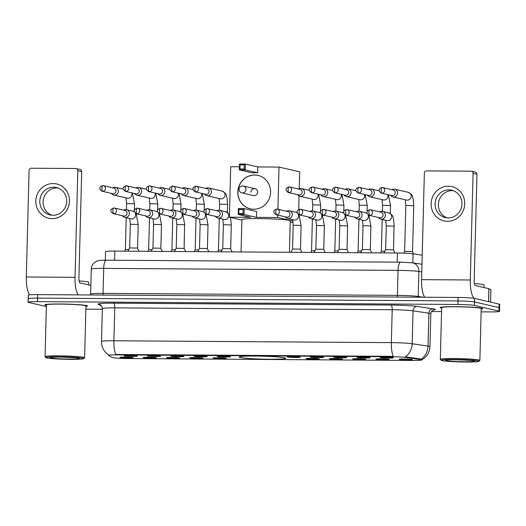 <?xml version="1.0" encoding="UTF-8"?>
<svg xmlns="http://www.w3.org/2000/svg" width="526" height="526" viewBox="0 0 526 526"><rect width="100%" height="100%" fill="white"/><g stroke="black" fill="none" stroke-linecap="round" stroke-linejoin="round"><path stroke-width="0.79" d="M284.744 357.805A23.302 1.466 -178.5 0 0 259.035 356.115A23.302 1.466 -178.5 0 0 239.185 357.042A23.302 1.466 -178.5 0 0 240.218 357.502A23.302 1.466 -178.5 0 0 265.926 359.192A23.302 1.466 -178.5 0 0 285.776 358.265A23.302 1.466 -178.5 0 0 284.744 357.805M357.213 357.47A6.595 0.414 1.5 0 1 356.93 357.325A6.595 0.414 1.5 0 1 362.664 357.075A6.595 0.414 1.5 0 1 369.817 357.555A6.595 0.414 1.5 0 1 370.107 357.667A6.595 0.414 1.5 0 1 364.617 357.95A6.595 0.414 1.5 0 1 357.213 357.47M333.944 357.312A6.595 0.414 1.5 0 1 333.662 357.167A6.595 0.414 1.5 0 1 339.395 356.917A6.595 0.414 1.5 0 1 346.549 357.397A6.595 0.414 1.5 0 1 346.831 357.509A6.595 0.414 1.5 0 1 341.341 357.792A6.595 0.414 1.5 0 1 333.944 357.312M310.675 357.154A6.595 0.414 1.5 0 1 310.386 357.009A6.595 0.414 1.5 0 1 316.126 356.766A6.595 0.414 1.5 0 1 323.273 357.239A6.595 0.414 1.5 0 1 323.562 357.351A6.595 0.414 1.5 0 1 318.072 357.634A6.595 0.414 1.5 0 1 310.675 357.154M287.4 356.996A6.595 0.414 1.5 0 1 287.117 356.852A6.595 0.414 1.5 0 1 292.85 356.608A6.595 0.414 1.5 0 1 300.004 357.082A6.595 0.414 1.5 0 1 300.293 357.193A6.595 0.414 1.5 0 1 294.803 357.476A6.595 0.414 1.5 0 1 287.4 356.996M217.593 356.523A6.595 0.414 1.5 0 1 217.304 356.378A6.595 0.414 1.5 0 1 223.037 356.135A6.595 0.414 1.5 0 1 230.191 356.608A6.595 0.414 1.5 0 1 230.48 356.727A6.595 0.414 1.5 0 1 224.99 357.003A6.595 0.414 1.5 0 1 217.593 356.523M194.318 356.372A6.595 0.414 1.5 0 1 194.035 356.22A6.595 0.414 1.5 0 1 199.768 355.977A6.595 0.414 1.5 0 1 206.922 356.457A6.595 0.414 1.5 0 1 207.211 356.569A6.595 0.414 1.5 0 1 201.721 356.852A6.595 0.414 1.5 0 1 194.318 356.372M171.049 356.214A6.595 0.414 1.5 0 1 170.759 356.069A6.595 0.414 1.5 0 1 176.499 355.819A6.595 0.414 1.5 0 1 183.653 356.299A6.595 0.414 1.5 0 1 183.936 356.411A6.595 0.414 1.5 0 1 178.445 356.694A6.595 0.414 1.5 0 1 171.049 356.214M147.78 356.056A6.595 0.414 1.5 0 1 147.49 355.911A6.595 0.414 1.5 0 1 153.224 355.661A6.595 0.414 1.5 0 1 160.377 356.141A6.595 0.414 1.5 0 1 160.667 356.253A6.595 0.414 1.5 0 1 155.177 356.536A6.595 0.414 1.5 0 1 147.78 356.056M124.504 355.898A6.595 0.414 1.5 0 1 124.221 355.754A6.595 0.414 1.5 0 1 129.955 355.51A6.595 0.414 1.5 0 1 137.108 355.984A6.595 0.414 1.5 0 1 137.398 356.095A6.595 0.414 1.5 0 1 131.908 356.378A6.595 0.414 1.5 0 1 124.504 355.898M380.489 357.627A6.595 0.414 1.5 0 1 380.199 357.476A6.595 0.414 1.5 0 1 385.933 357.233A6.595 0.414 1.5 0 1 393.086 357.706A6.595 0.414 1.5 0 1 393.376 357.825A6.595 0.414 1.5 0 1 387.886 358.107A6.595 0.414 1.5 0 1 380.489 357.627M376.195 359.238A6.595 0.414 1.5 0 1 375.906 359.094A6.595 0.414 1.5 0 1 381.646 358.844A6.595 0.414 1.5 0 1 388.793 359.324A6.595 0.414 1.5 0 1 389.082 359.436A6.595 0.414 1.5 0 1 383.592 359.718A6.595 0.414 1.5 0 1 376.195 359.238M352.92 359.08A6.595 0.414 1.5 0 1 352.637 358.936A6.595 0.414 1.5 0 1 358.37 358.693A6.595 0.414 1.5 0 1 365.524 359.166A6.595 0.414 1.5 0 1 365.813 359.278A6.595 0.414 1.5 0 1 360.323 359.56A6.595 0.414 1.5 0 1 352.92 359.08M329.651 358.923A6.595 0.414 1.5 0 1 329.368 358.778A6.595 0.414 1.5 0 1 335.101 358.535A6.595 0.414 1.5 0 1 342.255 359.008A6.595 0.414 1.5 0 1 342.538 359.12A6.595 0.414 1.5 0 1 337.048 359.403A6.595 0.414 1.5 0 1 329.651 358.923M306.382 358.765A6.595 0.414 1.5 0 1 306.093 358.62A6.595 0.414 1.5 0 1 311.833 358.377A6.595 0.414 1.5 0 1 318.98 358.85A6.595 0.414 1.5 0 1 319.269 358.962A6.595 0.414 1.5 0 1 313.779 359.245A6.595 0.414 1.5 0 1 306.382 358.765M213.3 358.14A6.595 0.414 1.5 0 1 213.01 357.989A6.595 0.414 1.5 0 1 218.744 357.746A6.595 0.414 1.5 0 1 225.897 358.226A6.595 0.414 1.5 0 1 226.187 358.337A6.595 0.414 1.5 0 1 220.696 358.62A6.595 0.414 1.5 0 1 213.3 358.14M190.024 357.982A6.595 0.414 1.5 0 1 189.741 357.838A6.595 0.414 1.5 0 1 195.475 357.588A6.595 0.414 1.5 0 1 202.628 358.068A6.595 0.414 1.5 0 1 202.918 358.18A6.595 0.414 1.5 0 1 197.428 358.462A6.595 0.414 1.5 0 1 190.024 357.982M166.755 357.825A6.595 0.414 1.5 0 1 166.466 357.68A6.595 0.414 1.5 0 1 172.206 357.437A6.595 0.414 1.5 0 1 179.359 357.91A6.595 0.414 1.5 0 1 179.642 358.022A6.595 0.414 1.5 0 1 174.152 358.305A6.595 0.414 1.5 0 1 166.755 357.825M143.486 357.667A6.595 0.414 1.5 0 1 143.197 357.522A6.595 0.414 1.5 0 1 148.93 357.279A6.595 0.414 1.5 0 1 156.084 357.752A6.595 0.414 1.5 0 1 156.373 357.864A6.595 0.414 1.5 0 1 150.883 358.147A6.595 0.414 1.5 0 1 143.486 357.667M120.211 357.509A6.595 0.414 1.5 0 1 119.928 357.364A6.595 0.414 1.5 0 1 125.661 357.121A6.595 0.414 1.5 0 1 132.815 357.595A6.595 0.414 1.5 0 1 133.104 357.706A6.595 0.414 1.5 0 1 127.614 357.989A6.595 0.414 1.5 0 1 120.211 357.509M399.464 359.396A6.595 0.414 1.5 0 1 399.181 359.245A6.595 0.414 1.5 0 1 404.915 359.002A6.595 0.414 1.5 0 1 412.068 359.482A6.595 0.414 1.5 0 1 412.351 359.593A6.595 0.414 1.5 0 1 406.861 359.876A6.595 0.414 1.5 0 1 399.464 359.396M420.386 359.593A11.868 0.743 1.5 0 1 421.168 359.731A11.868 0.743 1.5 0 1 421.688 359.968A11.868 0.743 1.5 0 1 413.318 360.461L127.68 358.535A11.868 0.743 1.5 0 1 112.413 357.516L108.547 355.464A11.868 0.743 1.5 0 1 108.455 355.372A11.868 0.743 1.5 0 1 116.831 354.879L392.1 356.733A11.868 0.743 1.5 0 1 406.151 357.476L420.386 359.593L420.405 358.956L421.569 359.501M105.318 260.179L105.542 251.645A13.189 0.828 1.5 0 1 114.846 251.099L397.439 253.006A13.189 0.828 1.5 0 1 413.055 253.828L422.214 255.189M481.211 309.124A21.323 1.341 -178.5 0 0 482.763 308.663A21.323 1.341 -178.5 0 0 481.823 308.243A21.323 1.341 -178.5 0 0 458.297 306.697A21.323 1.341 -178.5 0 0 440.13 307.546A21.323 1.341 -178.5 0 0 441.077 307.966A21.323 1.341 -178.5 0 0 441.656 308.085M85.942 306.454A21.323 1.341 -178.5 0 0 87.494 305.994A21.323 1.341 -178.5 0 0 86.553 305.573A21.323 1.341 -178.5 0 0 63.028 304.028A21.323 1.341 -178.5 0 0 44.861 304.883A21.323 1.341 -178.5 0 0 45.808 305.304A21.323 1.341 -178.5 0 0 46.387 305.422M481.139 311.846L490.212 311.911A13.189 0.828 -178.5 0 0 499.516 311.359L499.608 307.855A13.189 0.828 -178.5 0 0 499.023 307.592L474.465 301.937A13.189 0.828 -178.5 0 0 457.982 300.957L37.51 298.124A13.189 0.828 -178.5 0 0 28.207 298.669A13.189 0.828 -178.5 0 0 28.785 298.932M108.455 355.372L108.474 354.794C103.852 351.578 101.525 347.147 101.498 341.499A17.588 1.105 1.5 0 1 113.905 340.769A15.385 4.543 -89.6 0 0 115.773 354.478L393.211 356.345A15.385 4.543 90.4 0 1 391.344 342.636A17.588 1.105 1.5 0 1 412.167 343.734A15.385 13.656 98.5 0 1 405.382 356.799L420.405 358.956M85.869 309.183L102.34 309.295M431.517 311.517L441.564 311.583M499.516 311.359A13.189 0.828 -178.5 0 0 498.931 311.103L474.373 305.448A13.189 0.828 -178.5 0 0 457.89 304.469L37.418 301.635A13.189 0.828 -178.5 0 0 28.115 302.18A13.189 0.828 -178.5 0 0 28.693 302.443L46.36 306.507M474.557 298.426A13.189 0.828 -178.5 0 0 458.074 297.453L37.602 294.613A13.189 0.828 -178.5 0 0 28.292 295.165L28.207 298.669A13.189 0.828 -178.5 0 1 37.51 298.124L457.982 300.957A13.189 0.828 -178.5 0 1 474.465 301.937L499.023 307.592A13.189 0.828 -178.5 0 1 499.608 307.855L499.7 304.344A13.189 0.828 -178.5 0 0 499.115 304.087L474.557 298.426L474.373 305.448M448.382 186.217A17.588 16.766 103 0 1 464.728 203.878A17.588 16.766 103 0 1 447.468 221.308A17.588 16.766 103 0 1 431.123 203.647A17.588 16.766 103 0 1 448.382 186.217M448.152 217.935A14.07 13.413 -77 0 0 461.854 205.456A14.07 13.413 -77 0 0 451.676 190.188A14.07 13.413 -77 0 0 448.888 189.866A14.07 13.413 -77 0 0 435.193 202.339A14.07 13.413 -77 0 0 445.364 217.613A14.07 13.413 -77 0 0 448.152 217.935M447.028 217.882A14.07 13.413 103 0 1 438.612 202.221A14.07 13.413 103 0 1 452.169 190.622A14.07 13.413 103 0 1 453.294 190.675M474.274 298.367A17.588 5.188 -89.6 0 1 470.297 279.983L473.084 173.396A2.196 2.097 -77 0 0 471.046 171.193L426.52 170.891A2.196 2.097 -77 0 0 424.364 173.067L421.569 279.654L470.297 279.983M424.752 297.223A17.588 5.188 -89.6 0 1 421.569 279.654M471.48 171.239L475.359 172.133A2.196 2.097 103 0 1 476.964 174.29L474.176 280.877A4.399 1.295 90.4 0 0 475.353 285.559L488.871 288.675L490.903 289.773M442.011 360.619A18.903 1.19 -178.5 0 0 462.275 361.973A18.903 1.19 -178.5 0 0 478.93 361.309A18.903 1.19 -178.5 0 0 478.134 360.862A18.903 1.19 -178.5 0 0 456.686 359.482A18.903 1.19 -178.5 0 0 441.209 360.323A18.903 1.19 -178.5 0 0 442.011 360.619M478.93 361.309L479.83 360.455A19.784 1.243 -178.5 0 0 479.87 360.382A19.784 1.243 -178.5 0 0 478.995 359.988A19.784 1.243 -178.5 0 0 457.166 358.554A19.784 1.243 -178.5 0 0 440.315 359.343A19.784 1.243 -178.5 0 0 440.354 359.422L441.209 360.323M479.87 360.382L481.224 308.624A19.784 1.243 -178.5 0 0 480.35 308.229A19.784 1.243 -178.5 0 0 458.521 306.796A19.784 1.243 -178.5 0 0 441.669 307.585L440.315 359.343M481.211 309.084A21.106 1.328 -178.5 0 0 482.546 308.657A21.106 1.328 -178.5 0 0 481.612 308.243A21.106 1.328 -178.5 0 0 458.33 306.711A21.106 1.328 -178.5 0 0 440.354 307.552A21.106 1.328 -178.5 0 0 441.288 307.966A21.106 1.328 -178.5 0 0 441.662 308.045M483.979 287.544L484.045 284.993A21.98 1.381 -178.5 0 0 483.072 284.559A21.98 1.381 -178.5 0 0 474.367 283.593M473.933 360.836A14.511 0.914 -178.5 0 0 458.376 359.791A14.511 0.914 -178.5 0 0 445.594 360.303A14.511 0.914 -178.5 0 0 446.206 360.645A14.511 0.914 -178.5 0 0 462.663 361.704A14.511 0.914 -178.5 0 0 474.544 361.06A14.511 0.914 -178.5 0 0 473.933 360.836M457.153 359.771L469.363 360.349M469.803 360.317L461.808 359.883M289.431 252.276L290.253 220.861A24.183 1.519 -178.5 0 0 289.182 220.387A24.183 1.519 -178.5 0 0 262.507 218.632A24.183 1.519 -178.5 0 0 241.907 219.598L241.059 251.947M253.756 209.23A17.148 16.345 103 0 1 250.356 208.829A17.148 16.345 103 0 1 237.956 190.221A17.148 16.345 103 0 1 254.65 175.013A17.148 16.345 103 0 1 258.049 175.414A17.148 16.345 103 0 1 270.449 194.022A17.148 16.345 103 0 1 253.756 209.23M257.799 166.92L257.648 172.798L251.77 172.758L239.356 169.898L239.514 164.027L245.392 164.066L257.799 166.92L279.017 167.064L299.695 171.824L299.255 188.834M241.894 220.059L229.389 217.179L230.71 166.735L239.442 166.795M239.514 164.027L240.073 164.848L244.268 164.875L245.392 164.066L245.241 169.937L257.648 172.798M229.389 217.179L250.6 217.323L238.193 214.463L238.344 208.585L244.222 208.625L244.071 214.503L238.193 214.463L238.797 213.536L238.903 209.414L238.344 208.585M277.754 215.095L277.695 217.508L256.484 217.363L256.635 211.485L244.222 208.625L243.104 209.44L238.903 209.414M277.912 209.263L279.017 167.064M290.214 222.215L293.081 222.235M298.709 209.506L299.064 196.014M277.695 217.508L292.916 221.012M244.268 164.875L244.163 168.997L245.241 169.937L239.356 169.898L239.961 168.971L244.163 168.997M240.073 164.848L239.961 168.971M256.484 217.363L244.071 214.503L242.992 213.563L238.797 213.536M242.992 213.563L243.104 209.44M242.657 185.934A3.518 3.353 103 0 1 245.925 189.465A3.518 3.353 103 0 1 241.776 192.871L253.539 195.58A3.518 3.353 -77 0 0 257.694 192.174A3.518 3.353 -77 0 0 255.117 188.722A3.518 3.353 -77 0 0 250.968 192.128M250.415 208.848A17.148 16.345 103 0 1 237.949 192.043A17.148 16.345 103 0 1 258.115 175.428M403.718 253.144L404.639 251.421L412.371 251.56L413.614 253.913M390.627 195.258A3.958 3.774 -77 0 0 397.597 193.088A3.958 3.774 -77 0 0 391.909 189.689M381.357 193.127L391.883 195.547A2.86 2.722 -77 0 0 395.25 192.779A2.86 2.722 -77 0 0 393.165 189.978L382.639 187.558A2.86 2.722 -77 0 0 382.073 187.486A2.86 0.842 -89.6 0 0 382.021 187.48A2.86 0.842 -89.6 0 0 381.159 190.149A2.86 0.842 90.4 0 0 381.922 193.193A2.86 2.722 -77 0 0 382.639 187.558L382.021 187.48C378.306 188.834 378.082 190.714 381.357 193.127A2.86 2.722 -77 0 0 381.922 193.193M367.358 195.1A3.958 3.774 -77 0 0 374.321 192.93A3.958 3.774 -77 0 0 368.641 189.531M358.088 192.97L368.608 195.389A2.86 2.722 -77 0 0 371.981 192.621A2.86 2.722 -77 0 0 369.89 189.82L359.37 187.401A2.86 2.722 -77 0 0 358.804 187.335A2.86 0.842 -89.6 0 0 358.745 187.328A2.86 0.842 -89.6 0 0 357.89 189.991A2.86 0.842 90.4 0 0 358.653 193.035A2.86 2.722 -77 0 0 359.37 187.401L358.745 187.328C355.03 188.676 354.813 190.557 358.088 192.97A2.86 2.722 -77 0 0 358.653 193.035M382.198 219.46L381.363 251.27L384.874 251.119M344.089 194.949A3.958 3.774 -77 0 0 351.052 192.772A3.958 3.774 -77 0 0 345.372 189.38M334.812 192.812L345.339 195.231A2.86 2.722 -77 0 0 348.712 192.47A2.86 2.722 -77 0 0 346.621 189.662L336.101 187.243A2.86 2.722 -77 0 0 335.529 187.177A2.86 0.842 -89.6 0 0 335.476 187.171A2.86 0.842 -89.6 0 0 334.615 189.833A2.86 0.842 90.4 0 0 335.384 192.878A2.86 2.722 -77 0 0 336.101 187.243L335.476 187.171C331.761 188.518 331.544 190.399 334.812 192.812A2.86 2.722 -77 0 0 335.384 192.878M358.094 251.119L361.605 250.961M320.814 194.791A3.958 3.774 -77 0 0 327.783 192.615A3.958 3.774 -77 0 0 322.103 189.222M311.543 192.654L322.07 195.074A2.86 2.722 -77 0 0 325.436 192.312A2.86 2.722 -77 0 0 323.352 189.505L312.825 187.085A2.86 2.722 -77 0 0 312.26 187.019A2.86 0.842 -89.6 0 0 312.207 187.013A2.86 0.842 -89.6 0 0 311.346 189.676A2.86 0.842 90.4 0 0 312.109 192.72A2.86 2.722 -77 0 0 312.825 187.085L312.207 187.013C308.492 188.361 308.269 190.241 311.543 192.654A2.86 2.722 -77 0 0 312.109 192.72M333.957 252.579L334.825 250.955L338.336 250.803M297.545 194.633A3.958 3.774 -77 0 0 304.508 192.457A3.958 3.774 -77 0 0 298.827 189.064M288.274 192.496L298.794 194.922A2.86 2.722 -77 0 0 302.167 192.154A2.86 2.722 -77 0 0 300.076 189.353L289.556 186.927A2.86 2.722 -77 0 0 288.991 186.861A2.86 0.842 -89.6 0 0 288.932 186.855A2.86 0.842 -89.6 0 0 288.077 189.518A2.86 0.842 90.4 0 0 288.84 192.562A2.86 2.722 -77 0 0 289.556 186.927L288.932 186.855C285.224 188.203 285 190.083 288.274 192.496A2.86 2.722 -77 0 0 288.84 192.562M310.688 252.421L311.556 250.797L315.061 250.646M204.463 194.002A3.958 3.774 -77 0 0 211.426 191.832A3.958 3.774 -77 0 0 205.745 188.433M195.192 191.872L205.712 194.291A2.86 2.722 -77 0 0 209.085 191.523A2.86 2.722 -77 0 0 206.994 188.722L196.474 186.303A2.86 2.722 -77 0 0 195.909 186.23A2.86 0.842 -89.6 0 0 195.85 186.224A2.86 0.842 -89.6 0 0 194.988 188.893A2.86 0.842 90.4 0 0 195.757 191.937A2.86 2.722 -77 0 0 196.474 186.303L195.85 186.224C192.135 187.578 191.918 189.459 195.192 191.872A2.86 2.722 -77 0 0 195.757 191.937M217.6 251.79L218.468 250.166L221.979 250.021M181.194 193.844A3.958 3.774 -77 0 0 188.157 191.674A3.958 3.774 -77 0 0 182.476 188.275M171.917 191.714L182.443 194.133A2.86 2.722 -77 0 0 185.816 191.372A2.86 2.722 -77 0 0 183.725 188.564L173.199 186.145A2.86 2.722 -77 0 0 172.633 186.079A2.86 0.842 -89.6 0 0 172.581 186.072A2.86 0.842 -89.6 0 0 171.719 188.735A2.86 0.842 90.4 0 0 172.489 191.78A2.86 2.722 -77 0 0 173.199 186.145L172.581 186.072C168.866 187.42 168.649 189.301 171.917 191.714A2.86 2.722 -77 0 0 172.489 191.78M194.331 251.638L195.199 250.008L198.71 249.863M157.918 193.693A3.958 3.774 -77 0 0 164.888 191.517A3.958 3.774 -77 0 0 159.2 188.124M148.648 191.556L159.168 193.976A2.86 2.722 -77 0 0 162.541 191.214A2.86 2.722 -77 0 0 160.45 188.407L149.93 185.987A2.86 2.722 -77 0 0 149.364 185.921A2.86 0.842 -89.6 0 0 149.305 185.915A2.86 0.842 -89.6 0 0 148.45 188.578A2.86 0.842 90.4 0 0 149.213 191.622A2.86 2.722 -77 0 0 149.93 185.987L149.305 185.915C145.597 187.263 145.373 189.143 148.648 191.556A2.86 2.722 -77 0 0 149.213 191.622M171.062 251.481L171.93 249.85L175.441 249.705M134.649 193.535A3.958 3.774 -77 0 0 141.612 191.359A3.958 3.774 -77 0 0 135.932 187.966M125.379 191.398L135.899 193.818A2.86 2.722 -77 0 0 139.272 191.056A2.86 2.722 -77 0 0 137.181 188.249L126.661 185.829A2.86 2.722 -77 0 0 126.095 185.763A2.86 0.842 -89.6 0 0 126.036 185.757A2.86 0.842 -89.6 0 0 125.175 188.42A2.86 0.842 90.4 0 0 125.944 191.464A2.86 2.722 -77 0 0 126.661 185.829L126.036 185.757C122.321 187.105 122.104 188.985 125.379 191.398A2.86 2.722 -77 0 0 125.944 191.464M148.654 249.705L152.165 249.548M111.38 193.377A3.958 3.774 -77 0 0 118.343 191.201A3.958 3.774 -77 0 0 112.663 187.808M102.103 191.24L112.63 193.667A2.86 2.722 -77 0 0 116.003 190.899A2.86 2.722 -77 0 0 113.912 188.098L103.385 185.671A2.86 2.722 -77 0 0 102.82 185.606A2.86 0.842 -89.6 0 0 102.767 185.599A2.86 0.842 -89.6 0 0 101.906 188.262A2.86 0.842 90.4 0 0 102.675 191.306A2.86 2.722 -77 0 0 103.385 185.671L102.767 185.599C99.052 186.947 98.835 188.827 102.103 191.24A2.86 2.722 -77 0 0 102.675 191.306M124.517 251.165L125.385 249.541L128.896 249.39M383.914 252.914L385.657 249.653L393.566 249.87M378.411 217.462A3.958 3.774 -77 0 0 385.374 215.292A3.958 3.774 -77 0 0 379.693 211.893M369.14 215.331L379.66 217.751A2.86 2.722 -77 0 0 383.033 214.983A2.86 2.722 -77 0 0 380.942 212.182L370.422 209.762A2.86 2.722 -77 0 0 369.857 209.69A2.86 0.842 -89.6 0 0 369.798 209.683A2.86 0.842 -89.6 0 0 368.936 212.353A2.86 0.842 90.4 0 0 369.706 215.397A2.86 2.722 -77 0 0 370.422 209.762L369.798 209.683C366.083 211.038 365.866 212.918 369.14 215.331A2.86 2.722 -77 0 0 369.706 215.397M360.645 252.756L362.388 249.495L370.12 249.633L371.764 252.835M355.142 217.304A3.958 3.774 -77 0 0 362.105 215.134A3.958 3.774 -77 0 0 356.424 211.735M345.865 215.173L356.391 217.593A2.86 2.722 -77 0 0 359.764 214.825A2.86 2.722 -77 0 0 357.673 212.024L347.147 209.604A2.86 2.722 -77 0 0 346.581 209.539A2.86 0.842 -89.6 0 0 346.529 209.532A2.86 0.842 -89.6 0 0 345.667 212.195A2.86 0.842 90.4 0 0 346.437 215.239A2.86 2.722 -77 0 0 347.147 209.604L346.529 209.532C342.814 210.88 342.597 212.76 345.865 215.173A2.86 2.722 -77 0 0 346.437 215.239M339.152 219.953L339.737 225.661L339.119 249.344L346.851 249.475L348.495 252.677M331.867 217.153A3.958 3.774 -77 0 0 338.836 214.976A3.958 3.774 -77 0 0 333.149 211.583M322.596 215.016L333.122 217.435A2.86 2.722 -77 0 0 336.489 214.674A2.86 2.722 -77 0 0 334.404 211.866L323.878 209.447A2.86 2.722 -77 0 0 323.312 209.381A2.86 0.842 -89.6 0 0 323.26 209.374A2.86 0.842 -89.6 0 0 322.399 212.037A2.86 0.842 90.4 0 0 323.161 215.081A2.86 2.722 -77 0 0 323.878 209.447L323.26 209.374C319.545 210.722 319.321 212.603 322.596 215.016A2.86 2.722 -77 0 0 323.161 215.081M315.876 219.796L316.468 225.503L315.843 249.186L323.582 249.317L325.219 252.519M308.598 216.995A3.958 3.774 -77 0 0 315.561 214.818A3.958 3.774 -77 0 0 309.88 211.426M299.327 214.858L309.847 217.277A2.86 2.722 -77 0 0 313.22 214.516A2.86 2.722 -77 0 0 311.129 211.708L300.609 209.289A2.86 2.722 -77 0 0 300.044 209.223A2.86 0.842 -89.6 0 0 299.984 209.216A2.86 0.842 -89.6 0 0 299.13 211.879A2.86 0.842 90.4 0 0 299.892 214.924A2.86 2.722 -77 0 0 300.609 209.289L299.984 209.216C296.269 210.564 296.053 212.445 299.327 214.858A2.86 2.722 -77 0 0 299.892 214.924M290.832 252.289L292.574 249.028L300.307 249.16L301.95 252.362M285.329 216.837A3.958 3.774 -77 0 0 292.292 214.661A3.958 3.774 -77 0 0 286.611 211.268M276.051 214.7L286.578 217.126A2.86 2.722 -77 0 0 289.951 214.358A2.86 2.722 -77 0 0 287.86 211.557L277.34 209.131A2.86 2.722 -77 0 0 276.768 209.065A2.86 0.842 -89.6 0 0 276.715 209.059A2.86 0.842 -89.6 0 0 275.854 211.722A2.86 0.842 90.4 0 0 276.623 214.766A2.86 2.722 -77 0 0 277.34 209.131L276.715 209.059C273.001 210.407 272.784 212.287 276.051 214.7A2.86 2.722 -77 0 0 276.623 214.766M221.019 251.816L222.761 248.555L230.5 248.693L232.137 251.888M215.515 216.364A3.958 3.774 -77 0 0 222.478 214.194A3.958 3.774 -77 0 0 216.797 210.794M206.245 214.227L216.765 216.653A2.86 2.722 -77 0 0 220.138 213.885A2.86 2.722 -77 0 0 218.047 211.084L207.527 208.658A2.86 2.722 -77 0 0 206.955 208.592A2.86 0.842 -89.6 0 0 206.902 208.585A2.86 0.842 -89.6 0 0 206.041 211.255A2.86 0.842 90.4 0 0 206.81 214.299A2.86 2.722 -77 0 0 207.527 208.658L206.902 208.585C203.187 209.94 202.97 211.82 206.245 214.227A2.86 2.722 -77 0 0 206.81 214.299M197.75 251.658L199.492 248.397L207.224 248.535L208.868 251.73M192.246 216.206A3.958 3.774 -77 0 0 199.209 214.036A3.958 3.774 -77 0 0 193.529 210.637M182.969 214.075L193.496 216.495A2.86 2.722 -77 0 0 196.862 213.727A2.86 2.722 -77 0 0 194.778 210.926L184.251 208.506A2.86 2.722 -77 0 0 183.686 208.434A2.86 0.842 -89.6 0 0 183.633 208.427A2.86 0.842 -89.6 0 0 182.772 211.097A2.86 0.842 90.4 0 0 183.535 214.141A2.86 2.722 -77 0 0 184.251 208.506L183.633 208.427C179.918 209.782 179.695 211.662 182.969 214.075A2.86 2.722 -77 0 0 183.535 214.141M174.481 251.5L176.223 248.239L184.133 248.456M168.971 216.048A3.958 3.774 -77 0 0 175.934 213.878A3.958 3.774 -77 0 0 170.253 210.479M159.7 213.918L170.22 216.337A2.86 2.722 -77 0 0 173.593 213.576A2.86 2.722 -77 0 0 171.502 210.768L160.982 208.349A2.86 2.722 -77 0 0 160.417 208.283A2.86 0.842 -89.6 0 0 160.358 208.276A2.86 0.842 -89.6 0 0 159.503 210.939A2.86 0.842 90.4 0 0 160.266 213.983A2.86 2.722 -77 0 0 160.982 208.349L160.358 208.276C156.649 209.624 156.426 211.505 159.7 213.918A2.86 2.722 -77 0 0 160.266 213.983M152.948 248.094L160.686 248.219L162.324 251.421M145.702 215.897A3.958 3.774 -77 0 0 152.665 213.72A3.958 3.774 -77 0 0 146.984 210.328M136.431 213.76L146.951 216.179A2.86 2.722 -77 0 0 150.324 213.418A2.86 2.722 -77 0 0 148.233 210.61L137.713 208.191A2.86 2.722 -77 0 0 137.148 208.125A2.86 0.842 -89.6 0 0 137.089 208.118A2.86 0.842 -89.6 0 0 136.227 210.781A2.86 0.842 90.4 0 0 136.997 213.826A2.86 2.722 -77 0 0 137.713 208.191L137.089 208.118C133.374 209.466 133.157 211.347 136.431 213.76A2.86 2.722 -77 0 0 136.997 213.826M129.712 218.54L130.297 224.247L129.679 247.93L137.411 248.062L139.055 251.264M122.433 215.739A3.958 3.774 -77 0 0 129.396 213.563A3.958 3.774 -77 0 0 123.715 210.17M113.156 213.602L123.682 216.022A2.86 2.722 -77 0 0 127.055 213.26A2.86 2.722 -77 0 0 124.964 210.453L114.438 208.033A2.86 2.722 -77 0 0 113.872 207.967A2.86 0.842 -89.6 0 0 113.82 207.961A2.86 0.842 -89.6 0 0 112.959 210.624A2.86 0.842 90.4 0 0 113.721 213.668A2.86 2.722 -77 0 0 114.438 208.033L113.82 207.961C110.105 209.309 109.888 211.189 113.156 213.602A2.86 2.722 -77 0 0 113.721 213.668M53.113 183.554A17.588 16.766 103 0 1 69.458 201.208A17.588 16.766 103 0 1 52.192 218.638A17.588 16.766 103 0 1 35.853 200.985A17.588 16.766 103 0 1 53.113 183.554M52.883 215.272A14.07 13.413 -77 0 0 66.578 202.793A14.07 13.413 -77 0 0 56.407 187.526A14.07 13.413 -77 0 0 53.619 187.197A14.07 13.413 -77 0 0 39.923 199.676A14.07 13.413 -77 0 0 50.095 214.943A14.07 13.413 -77 0 0 52.883 215.272M51.758 215.213A14.07 13.413 103 0 1 43.342 199.558A14.07 13.413 103 0 1 56.9 187.953A14.07 13.413 103 0 1 58.024 188.012M78.21 294.889A17.588 5.188 -89.6 0 1 75.027 277.32L77.815 170.733A2.196 2.097 -77 0 0 75.777 168.524L31.251 168.221A2.196 2.097 -77 0 0 29.088 170.404L26.3 276.992L75.027 277.32M29.699 294.83A17.588 5.188 -89.6 0 1 26.3 276.992M76.211 168.576L80.09 169.471A2.196 2.097 103 0 1 81.694 171.627L78.907 278.215A4.399 1.295 90.4 0 0 80.084 282.896L90.866 285.381M46.735 357.95A18.903 1.19 -178.5 0 0 67.006 359.311A18.903 1.19 -178.5 0 0 83.66 358.64A18.903 1.19 -178.5 0 0 82.865 358.193A18.903 1.19 -178.5 0 0 61.417 356.819A18.903 1.19 -178.5 0 0 45.94 357.654A18.903 1.19 -178.5 0 0 46.735 357.95M83.66 358.64L84.561 357.792A19.784 1.243 -178.5 0 0 84.601 357.713A19.784 1.243 -178.5 0 0 83.726 357.325A19.784 1.243 -178.5 0 0 61.897 355.892A19.784 1.243 -178.5 0 0 45.045 356.681A19.784 1.243 -178.5 0 0 45.085 356.76L45.94 357.654M84.601 357.713L85.955 305.954A19.784 1.243 -178.5 0 0 85.081 305.567A19.784 1.243 -178.5 0 0 63.252 304.133A19.784 1.243 -178.5 0 0 46.4 304.922L45.045 356.681M85.942 306.415A21.106 1.328 -178.5 0 0 87.277 305.987A21.106 1.328 -178.5 0 0 86.343 305.573A21.106 1.328 -178.5 0 0 63.061 304.048A21.106 1.328 -178.5 0 0 45.085 304.883A21.106 1.328 -178.5 0 0 46.018 305.304A21.106 1.328 -178.5 0 0 46.387 305.382M88.71 284.882L88.776 282.33A21.98 1.381 -178.5 0 0 87.803 281.897A21.98 1.381 -178.5 0 0 79.097 280.93M78.663 358.167A14.511 0.914 -178.5 0 0 63.107 357.121A14.511 0.914 -178.5 0 0 50.325 357.641A14.511 0.914 -178.5 0 0 50.937 357.982A14.511 0.914 -178.5 0 0 67.394 359.034A14.511 0.914 -178.5 0 0 79.275 358.397A14.511 0.914 -178.5 0 0 78.663 358.167M61.884 357.101L74.087 357.687M74.534 357.654L66.539 357.213M392.1 356.733L392.113 356.306M406.151 357.476L406.171 356.838M116.831 354.879L116.844 354.445M412.818 262.882L413.055 253.828M397.202 262.145L397.439 253.006M114.609 260.238L114.846 251.099M417.052 306.428A4.399 3.906 -81.5 0 0 413.028 310.84L412.167 343.734L428.026 346.095A17.588 1.105 1.5 0 1 429.177 346.305A17.588 1.105 1.5 0 1 429.959 346.654L430.82 313.752A17.588 1.105 -178.5 0 0 430.038 313.404A17.588 1.105 -178.5 0 0 428.887 313.2L413.028 310.84A17.588 1.105 -178.5 0 0 392.205 309.742L114.767 307.868A17.588 1.105 -178.5 0 0 102.36 308.598C101.959 305.106 99.802 304.62 100.19 304.778A4.399 4.353 -62.1 0 0 98.244 304.278A21.98 1.381 1.5 0 1 113.59 303.186L391.028 305.06A21.98 1.381 1.5 0 1 417.052 306.428L432.918 308.788A21.98 1.381 1.5 0 1 433.273 310.011M421.175 359.205A15.385 13.656 98.5 0 0 428.026 346.095L428.887 313.2A4.399 3.906 -81.5 0 1 432.918 308.788M113.59 303.186A4.399 1.295 90.4 0 1 114.767 307.868L113.905 340.769L391.344 342.636L392.205 309.742A4.399 1.295 90.4 0 0 391.028 305.06M101.603 306.06L98.244 304.278M498.931 311.103L499.115 304.087M457.89 304.469L458.074 297.453M37.418 301.635L37.602 294.613M421.773 271.896L418.874 271.462L418.216 296.467L423.272 297.216M400.865 262.191A8.791 2.597 90.4 0 0 400.7 262.172L412.345 262.809A8.791 7.805 98.5 0 1 418.874 271.462A17.588 1.105 -178.5 0 0 398.05 270.364L397.4 295.369A17.588 1.105 1.5 0 1 418.216 296.467A2.196 1.953 -81.5 0 0 418.308 297.183M106.515 260.206A8.791 2.597 90.4 0 0 106.351 260.186L400.7 262.172A8.791 2.597 90.4 0 0 398.05 270.364L103.701 268.378L103.05 293.383L397.4 295.369A2.196 0.651 -89.6 0 1 397.104 297.039M91.294 269.108C91.406 266.544 92.418 264.4 94.318 262.678L96.863 261.12L100.144 260.37L106.351 260.186A8.791 2.597 90.4 0 0 103.701 268.378A17.588 1.105 -178.5 0 0 91.294 269.108L90.636 294.113A17.588 1.105 1.5 0 1 103.05 293.383A2.196 0.651 -89.6 0 1 102.754 295.053M488.529 301.648L488.871 288.675M476.964 174.29L473.084 173.396M488.95 288.702L488.608 301.668M490.922 289.754L490.6 302.121L490.909 289.734M405.25 199.755L405.842 205.462L413.752 205.673L412.548 251.632M392.929 196.915L406.552 200.051A3.958 3.774 -77 0 0 411.2 196.514A3.958 3.774 -77 0 0 408.327 192.345C414.113 195.652 411.792 196.369 413.173 198.808L413.752 205.673M381.981 199.597L382.566 205.304L390.483 205.515L390.272 213.484M369.653 196.757L383.283 199.9A3.958 3.774 -77 0 0 387.715 194.587M358.712 199.439L359.297 205.147L367.207 205.357L367.043 211.728M346.384 196.606L360.008 199.742A3.958 3.774 -77 0 0 364.439 194.429M335.437 199.282L336.029 204.989L343.938 205.199L343.774 211.57M323.115 196.448L336.739 199.584A3.958 3.774 -77 0 0 341.17 194.272M312.168 199.124L312.753 204.838L320.669 205.041L320.498 211.413M299.84 196.29L313.47 199.426A3.958 3.774 -77 0 0 317.901 194.12M219.086 198.499L219.671 204.206L227.58 204.417L227.377 212.386M206.757 195.659L220.381 198.795A3.958 3.774 -77 0 0 225.036 195.258A3.958 3.774 -77 0 0 222.156 191.089C227.942 194.396 225.621 195.113 227.008 197.552L227.58 204.417M195.817 198.341L196.402 204.049L204.312 204.259L204.147 210.624M183.489 195.501L197.112 198.644A3.958 3.774 -77 0 0 201.543 193.331M172.541 198.184L173.133 203.891L181.043 204.101L180.872 210.472M160.22 195.35L173.843 198.486A3.958 3.774 -77 0 0 178.275 193.173M149.272 198.026L149.857 203.733L157.767 203.943L157.603 210.315M136.944 195.192L150.574 198.328A3.958 3.774 -77 0 0 155.006 193.016M126.003 197.868L126.588 203.582L134.498 203.786L134.334 210.157M113.675 195.034L127.299 198.17A3.958 3.774 -77 0 0 131.73 192.864M385.657 249.659L386.275 225.976L394.013 226.108L393.566 249.863L395.033 252.986M380.706 219.118L386.991 220.565A3.958 3.774 -77 0 0 391.64 217.028A3.958 3.774 -77 0 0 388.767 212.852C394.546 216.16 392.232 216.883 393.612 219.322L394.191 226.18M362.388 249.502L363.006 225.818L366.037 225.654L370.915 226.029L370.297 249.705M357.437 218.961L363.716 220.407A3.958 3.774 -77 0 0 368.029 214.805M367.095 213.53A3.958 3.774 -77 0 0 365.498 212.701L367.036 213.352M339.737 225.661L347.647 225.871L347.028 249.548M334.168 218.809L340.447 220.256A3.958 3.774 -77 0 0 344.76 214.647M343.826 213.372A3.958 3.774 -77 0 0 342.222 212.543L343.767 213.194M316.468 225.503L324.378 225.713L323.753 249.396M310.892 218.652L317.178 220.098A3.958 3.774 -77 0 0 321.491 214.49M320.558 213.214A3.958 3.774 -77 0 0 318.953 212.386L320.498 213.037M292.574 249.028L293.192 225.345L296.223 225.187L301.102 225.555L300.484 249.239M287.623 218.494L293.909 219.94A3.958 3.774 -77 0 0 298.216 214.332M297.282 213.056A3.958 3.774 -77 0 0 295.684 212.228L297.223 212.879M222.761 248.561L223.379 224.878L226.41 224.714L231.295 225.082L230.671 248.765M217.81 218.02L224.096 219.467A3.958 3.774 -77 0 0 228.744 215.93A3.958 3.774 -77 0 0 225.871 211.754L229.454 214.661M199.492 248.404L200.11 224.72L203.141 224.556L208.02 224.924L207.402 248.607M194.541 217.863L200.82 219.309A3.958 3.774 -77 0 0 205.133 213.707M204.2 212.432A3.958 3.774 -77 0 0 202.595 211.597L204.141 212.248M176.217 248.246L176.841 224.563L184.573 224.694L184.133 248.45L185.593 251.579M171.266 217.705L177.551 219.151A3.958 3.774 -77 0 0 181.865 213.549M180.931 212.274A3.958 3.774 -77 0 0 179.327 211.445L180.872 212.096M151.205 251.343L152.948 248.081L153.566 224.405L161.482 224.615L160.857 248.292M147.997 217.554L154.282 219A3.958 3.774 -77 0 0 158.596 213.392M157.662 212.116A3.958 3.774 -77 0 0 156.058 211.288L157.596 211.939M130.297 224.247L138.206 224.457L137.588 248.14M124.728 217.396L131.007 218.842A3.958 3.774 -77 0 0 135.32 213.234M134.386 211.958A3.958 3.774 -77 0 0 132.782 211.13L134.327 211.781M81.694 171.627L77.815 170.733M421.464 360.014C426.744 357.128 429.578 352.676 429.959 346.654M28.115 302.18L28.207 298.669M101.498 341.499L102.36 308.598M433.602 309.893C434.384 309.689 431.491 309.827 430.82 313.752M90.636 294.113L90.433 294.968M412.345 262.809L421.977 264.243M255.117 188.722L243.354 186.013A3.518 3.518 0 0 0 239.074 189.031A3.518 3.518 0 0 0 241.776 192.871M404.639 251.428L405.842 205.462M408.327 192.345L394.704 189.202M381.37 251.264L380.495 252.894M382.409 211.393L382.566 205.304M388.444 194.758L390.483 205.515M379.187 190.833L371.428 189.051M358.929 219.309L358.094 251.112L357.226 252.736M359.14 211.235L359.297 205.147M365.175 194.6L367.207 205.357M355.911 190.675L348.159 188.893M334.825 250.955L335.654 219.151M335.864 211.077L336.029 204.989M341.907 194.442L343.938 205.199M332.642 190.517L324.89 188.735M311.55 250.797L312.385 218.994M312.595 210.919L312.753 204.838M318.631 194.285L320.669 205.041M309.373 190.359L301.615 188.578M218.468 250.172L219.303 218.362M219.513 210.295L219.671 204.206M222.163 191.089L208.533 187.946M195.199 250.014L196.027 218.205M196.244 210.137L196.402 204.049M202.28 193.502L204.312 204.259M193.016 189.577L185.264 187.795M171.923 249.857L172.758 218.053M172.969 209.979L173.133 203.891M179.004 193.344L181.043 204.101M169.747 189.419L161.995 187.637M149.489 217.895L148.654 249.699L147.786 251.323M149.7 209.821L149.857 203.733M155.735 193.187L157.767 203.943M146.471 189.261L138.719 187.48M125.385 249.541L126.22 217.738M126.431 209.664L126.588 203.582M132.467 193.029L134.498 203.786M123.202 189.104L115.45 187.322M385.69 220.269L386.275 225.976M388.767 212.852L382.481 211.406M368.877 215.252L370.915 226.029M362.421 220.111L363.006 225.818M365.498 212.701L359.212 211.255M345.602 215.095L347.647 225.871M339.119 249.337L337.376 252.598M342.222 212.543L335.943 211.097M322.333 214.943L324.378 225.713M315.85 249.179L314.101 252.441M318.953 212.386L312.668 210.939M299.064 214.786L301.102 225.555M292.607 219.638L293.192 225.345M295.684 212.228L289.399 210.781M230.526 217.442L231.295 225.082M222.794 219.171L223.379 224.878M225.871 211.754L219.585 210.308M205.975 214.154L208.02 224.924M199.525 219.013L200.11 224.72M202.595 211.597L196.316 210.15M182.706 213.997L184.751 224.773M176.249 218.855L176.841 224.563M179.327 211.445L173.047 209.999M159.437 213.839L161.482 224.615M152.981 218.698L153.566 224.405M156.058 211.288L149.772 209.841M136.162 213.688L138.206 224.457M129.679 247.924L127.936 251.185M132.782 211.13L126.503 209.683"/></g></svg>
